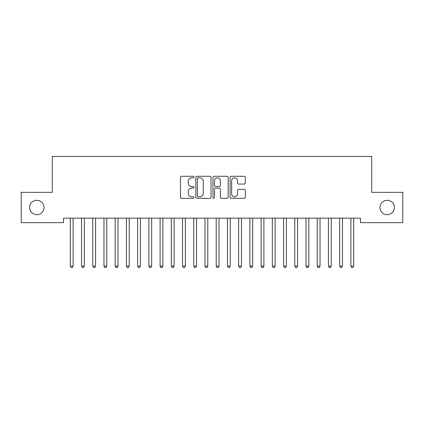 <?xml version="1.0" encoding="UTF-8"?>
<svg xmlns="http://www.w3.org/2000/svg" width="424" height="424" viewBox="0 0 424 424"><rect width="100%" height="100%" fill="white"/><g stroke="black" fill="none" stroke-linecap="round" stroke-linejoin="round"><path stroke-width="0.64" d="M194.044 177.052A0.774 0.774 0 0 0 193.27 176.278L181.567 176.278A1.102 1.102 0 0 0 180.465 177.38L180.465 197.213A1.102 1.102 0 0 0 181.567 198.315L193.27 198.315A0.774 0.774 0 0 0 194.044 197.542A0.774 0.774 0 0 0 193.27 196.773L191.759 196.773A3.525 3.525 0 0 1 188.23 193.249L188.23 191.595A3.525 3.525 0 0 1 191.759 188.071L193.27 188.071A0.774 0.774 0 0 0 194.044 187.297A0.774 0.774 0 0 0 193.27 186.528L191.759 186.528A3.525 3.525 0 0 1 188.23 182.998L188.23 181.35A3.525 3.525 0 0 1 191.759 177.82L193.27 177.82A0.774 0.774 0 0 0 194.044 177.052M380.015 207.5A7.182 7.182 0 0 0 387.197 214.682A7.182 7.182 0 0 0 394.384 207.5A7.182 7.182 0 0 0 387.197 200.319A7.182 7.182 0 0 0 380.015 207.5M29.616 207.5A7.182 7.182 0 0 0 36.803 214.682A7.182 7.182 0 0 0 43.985 207.5A7.182 7.182 0 0 0 36.803 200.319A7.182 7.182 0 0 0 29.616 207.5M244.198 184.048A1.102 1.102 0 0 0 245.3 182.945L245.3 177.38A1.102 1.102 0 0 0 244.198 176.278L231.197 176.278A1.102 1.102 0 0 0 230.094 177.38L230.094 197.213A1.102 1.102 0 0 0 231.197 198.315L244.198 198.315A1.102 1.102 0 0 0 245.3 197.213L245.3 190.493A1.102 1.102 0 0 0 244.198 189.39L238.633 189.39A1.102 1.102 0 0 0 237.53 190.493L237.53 193.826A2.947 2.947 0 0 1 234.583 196.773A2.947 2.947 0 0 1 231.637 193.826L231.637 180.767A2.947 2.947 0 0 1 234.583 177.82A2.947 2.947 0 0 1 237.53 180.767L237.53 182.945A1.102 1.102 0 0 0 238.633 184.048L244.198 184.048M360.485 218.164L63.515 218.164L63.515 222.653L21.2 222.653L21.2 192.348L52.29 192.348L52.29 156.435L371.71 156.435L371.71 192.348L402.8 192.348L402.8 222.653L360.485 222.653L360.485 218.164M211.035 177.38A1.102 1.102 0 0 0 209.933 176.278L196.932 176.278A1.102 1.102 0 0 0 195.835 177.38L195.835 197.213A1.102 1.102 0 0 0 196.932 198.315L209.933 198.315A1.102 1.102 0 0 0 211.035 197.213L211.035 177.38M214.067 176.278L227.068 176.278A1.102 1.102 0 0 1 228.165 177.38L228.165 197.213A1.102 1.102 0 0 1 227.068 198.315L221.503 198.315A1.102 1.102 0 0 1 220.401 197.213L220.401 189.168A1.102 1.102 0 0 0 219.298 188.071L215.609 188.071A1.102 1.102 0 0 0 214.507 189.168L214.507 197.542A0.774 0.774 0 0 1 213.733 198.315A0.774 0.774 0 0 1 212.965 197.542L212.965 177.38A1.102 1.102 0 0 1 214.067 176.278M198.146 177.82A0.774 0.774 0 0 0 197.377 178.594L197.377 195.999A0.774 0.774 0 0 0 198.146 196.773L199.746 196.773A3.525 3.525 0 0 0 203.271 193.249L203.271 181.35A3.525 3.525 0 0 0 199.746 177.82L198.146 177.82M220.401 180.825A2.947 2.947 0 0 0 217.454 177.879A2.947 2.947 0 0 0 214.507 180.825L214.507 185.426A1.102 1.102 0 0 0 215.609 186.528L219.298 186.528A1.102 1.102 0 0 0 220.401 185.426L220.401 180.825M70.22 218.328A1.124 1.124 -179.3 0 1 70.305 218.747A1.124 1.124 0 0 0 70.22 218.328L70.156 218.164M73.257 218.164L73.188 218.328A1.124 1.124 0 0 0 73.108 218.747L73.108 266.108L70.305 266.108L70.305 218.747M73.108 266.108L72.266 267.565L71.147 267.565L70.305 266.108M81.445 218.328A1.124 1.124 -179.3 0 1 81.525 218.747A1.124 1.124 0 0 0 81.445 218.328L81.382 218.164M92.671 218.328A1.124 1.124 -179.3 0 1 92.75 218.747A1.124 1.124 0 0 0 92.671 218.328L92.602 218.164M84.482 218.164L84.413 218.328A1.124 1.124 0 0 0 84.334 218.747L84.334 266.108L81.525 266.108L81.525 218.747M84.334 266.108L83.491 267.565L82.367 267.565L81.525 266.108M95.702 218.164L95.638 218.328A1.124 1.124 0 0 0 95.554 218.747L95.554 266.108L92.75 266.108L92.75 218.747M95.554 266.108L94.716 267.565L93.593 267.565L92.75 266.108M103.891 218.328A1.124 1.124 -179.3 0 1 103.975 218.747A1.124 1.124 0 0 0 103.891 218.328L103.827 218.164M115.116 218.328A1.124 1.124 -179.3 0 1 115.196 218.747A1.124 1.124 0 0 0 115.116 218.328L115.047 218.164M106.928 218.164L106.859 218.328A1.124 1.124 0 0 0 106.779 218.747L106.779 266.108L103.975 266.108L103.975 218.747M106.779 266.108L105.936 267.565L104.813 267.565L103.975 266.108M118.153 218.164L118.084 218.328A1.124 1.124 0 0 0 118.005 218.747L118.005 266.108L115.196 266.108L115.196 218.747M118.005 266.108L117.162 267.565L116.038 267.565L115.196 266.108M126.341 218.328A1.124 1.124 -179.3 0 1 126.421 218.747A1.124 1.124 0 0 0 126.341 218.328L126.273 218.164M129.373 218.164L129.309 218.328A1.124 1.124 0 0 0 129.225 218.747L129.225 266.108L126.421 266.108L126.421 218.747M129.225 266.108L128.387 267.565L127.264 267.565L126.421 266.108M137.562 218.328A1.124 1.124 -179.3 0 1 137.646 218.747A1.124 1.124 0 0 0 137.562 218.328L137.498 218.164M140.598 218.164L140.529 218.328A1.124 1.124 0 0 0 140.45 218.747L140.45 266.108L137.646 266.108L137.646 218.747M140.45 266.108L139.607 267.565L138.484 267.565L137.646 266.108M148.787 218.328A1.124 1.124 -179.3 0 1 148.866 218.747A1.124 1.124 0 0 0 148.787 218.328L148.718 218.164M151.819 218.164L151.755 218.328A1.124 1.124 0 0 0 151.675 218.747L151.675 266.108L148.866 266.108L148.866 218.747M151.675 266.108L150.833 267.565L149.709 267.565L148.866 266.108M160.012 218.328A1.124 1.124 -179.3 0 1 160.092 218.747A1.124 1.124 0 0 0 160.012 218.328L159.943 218.164M163.044 218.164L162.98 218.328A1.124 1.124 0 0 0 162.896 218.747L162.896 266.108L160.092 266.108L160.092 218.747M162.896 266.108L162.053 267.565L160.934 267.565L160.092 266.108M171.232 218.328A1.124 1.124 -179.3 0 1 171.317 218.747A1.124 1.124 0 0 0 171.232 218.328L171.169 218.164M174.269 218.164L174.2 218.328A1.124 1.124 0 0 0 174.121 218.747L174.121 266.108L171.317 266.108L171.317 218.747M174.121 266.108L173.278 267.565L172.155 267.565L171.317 266.108M182.458 218.328A1.124 1.124 -179.3 0 1 182.537 218.747A1.124 1.124 0 0 0 182.458 218.328L182.389 218.164M185.489 218.164L185.426 218.328A1.124 1.124 0 0 0 185.346 218.747L185.346 266.108L182.537 266.108L182.537 218.747M185.346 266.108L184.504 267.565L183.38 267.565L182.537 266.108M193.683 218.328A1.124 1.124 -179.3 0 1 193.763 218.747A1.124 1.124 0 0 0 193.683 218.328L193.614 218.164M196.715 218.164L196.651 218.328A1.124 1.124 0 0 0 196.566 218.747L196.566 266.108L193.763 266.108L193.763 218.747M196.566 266.108L195.724 267.565L194.605 267.565L193.763 266.108M204.903 218.328A1.124 1.124 -179.3 0 1 204.983 218.747A1.124 1.124 0 0 0 204.903 218.328L204.84 218.164M207.94 218.164L207.871 218.328A1.124 1.124 0 0 0 207.792 218.747L207.792 266.108L204.983 266.108L204.983 218.747M207.792 266.108L206.949 267.565L205.826 267.565L204.983 266.108M216.129 218.328A1.124 1.124 -179.3 0 1 216.208 218.747A1.124 1.124 0 0 0 216.129 218.328L216.06 218.164M219.16 218.164L219.097 218.328A1.124 1.124 0 0 0 219.017 218.747L219.017 266.108L216.208 266.108L216.208 218.747M219.017 266.108L218.174 267.565L217.051 267.565L216.208 266.108M227.349 218.328A1.124 1.124 -179.3 0 1 227.434 218.747A1.124 1.124 0 0 0 227.349 218.328L227.285 218.164M230.386 218.164L230.317 218.328A1.124 1.124 0 0 0 230.237 218.747L230.237 266.108L227.434 266.108L227.434 218.747M230.237 266.108L229.395 267.565L228.276 267.565L227.434 266.108M238.574 218.328A1.124 1.124 -179.3 0 1 238.654 218.747A1.124 1.124 0 0 0 238.574 218.328L238.511 218.164M241.611 218.164L241.542 218.328A1.124 1.124 0 0 0 241.463 218.747L241.463 266.108L238.654 266.108L238.654 218.747M241.463 266.108L240.62 267.565L239.496 267.565L238.654 266.108M249.8 218.328A1.124 1.124 -179.3 0 1 249.879 218.747A1.124 1.124 0 0 0 249.8 218.328L249.731 218.164M252.831 218.164L252.768 218.328A1.124 1.124 0 0 0 252.683 218.747L252.683 266.108L249.879 266.108L249.879 218.747M252.683 266.108L251.845 267.565L250.722 267.565L249.879 266.108M261.02 218.328A1.124 1.124 -179.3 0 1 261.104 218.747A1.124 1.124 0 0 0 261.02 218.328L260.956 218.164M264.057 218.164L263.988 218.328A1.124 1.124 0 0 0 263.908 218.747L263.908 266.108L261.104 266.108L261.104 218.747M263.908 266.108L263.066 267.565L261.947 267.565L261.104 266.108M272.245 218.328A1.124 1.124 -179.3 0 1 272.325 218.747A1.124 1.124 0 0 0 272.245 218.328L272.181 218.164M275.282 218.164L275.213 218.328A1.124 1.124 0 0 0 275.134 218.747L275.134 266.108L272.325 266.108L272.325 218.747M275.134 266.108L274.291 267.565L273.167 267.565L272.325 266.108M283.471 218.328A1.124 1.124 -179.3 0 1 283.55 218.747A1.124 1.124 0 0 0 283.471 218.328L283.402 218.164M286.502 218.164L286.439 218.328A1.124 1.124 0 0 0 286.354 218.747L286.354 266.108L283.55 266.108L283.55 218.747M286.354 266.108L285.516 267.565L284.393 267.565L283.55 266.108M294.691 218.328A1.124 1.124 -179.3 0 1 294.775 218.747A1.124 1.124 0 0 0 294.691 218.328L294.627 218.164M297.728 218.164L297.659 218.328A1.124 1.124 0 0 0 297.579 218.747L297.579 266.108L294.775 266.108L294.775 218.747M297.579 266.108L296.736 267.565L295.613 267.565L294.775 266.108M305.916 218.328A1.124 1.124 -179.3 0 1 305.996 218.747A1.124 1.124 0 0 0 305.916 218.328L305.847 218.164M308.953 218.164L308.884 218.328A1.124 1.124 0 0 0 308.805 218.747L308.805 266.108L305.996 266.108L305.996 218.747M308.805 266.108L307.962 267.565L306.838 267.565L305.996 266.108M317.141 218.328A1.124 1.124 -179.3 0 1 317.221 218.747A1.124 1.124 0 0 0 317.141 218.328L317.072 218.164M320.173 218.164L320.109 218.328A1.124 1.124 0 0 0 320.025 218.747L320.025 266.108L317.221 266.108L317.221 218.747M320.025 266.108L319.187 267.565L318.064 267.565L317.221 266.108M328.361 218.328A1.124 1.124 -179.3 0 1 328.446 218.747A1.124 1.124 0 0 0 328.361 218.328L328.298 218.164M331.398 218.164L331.329 218.328A1.124 1.124 0 0 0 331.25 218.747L331.25 266.108L328.446 266.108L328.446 218.747M331.25 266.108L330.407 267.565L329.284 267.565L328.446 266.108M339.587 218.328A1.124 1.124 -179.3 0 1 339.666 218.747A1.124 1.124 0 0 0 339.587 218.328L339.518 218.164M342.619 218.164L342.555 218.328A1.124 1.124 0 0 0 342.475 218.747L342.475 266.108L339.666 266.108L339.666 218.747M342.475 266.108L341.633 267.565L340.509 267.565L339.666 266.108M350.812 218.328A1.124 1.124 -179.3 0 1 350.892 218.747A1.124 1.124 0 0 0 350.812 218.328L350.743 218.164M353.844 218.164L353.78 218.328A1.124 1.124 0 0 0 353.696 218.747L353.696 266.108L350.892 266.108L350.892 218.747M353.696 266.108L352.853 267.565L351.735 267.565L350.892 266.108"/></g></svg>
